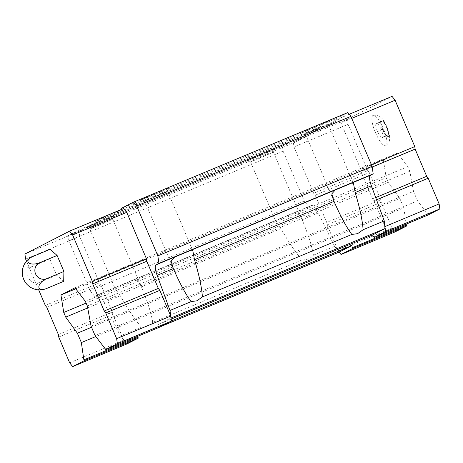 <?xml version="1.0" encoding="UTF-8"?>
<svg xmlns="http://www.w3.org/2000/svg" width="463" height="463" viewBox="0 0 463 463"><rect width="100%" height="100%" fill="white"/><g stroke="black" fill="none" stroke-linecap="round" stroke-linejoin="round"><path stroke-width="0.35" stroke-dasharray="2.31 1.74" d="M380.736 121.937L382.814 120.872L386.802 127.267L388.7 134.733L386.622 135.804L382.635 129.403L380.736 121.937L375.377 124.177L377.461 123.112L381.443 129.507L383.347 136.973L381.263 138.043L377.281 131.642L375.377 124.177M171.466 320.94L137.65 335.067L125.178 341.462L120.322 335.906L104.094 302.495A12.05 3.229 67.3 0 0 97.485 294.89A12.05 3.229 67.3 0 0 97.421 294.919L94.614 296.355L90.059 290.59L68.871 240.673L68.142 235.65L80.689 229.214L82.206 231.141L95.476 224.335L95.112 221.823L106.646 215.908L108.163 217.83L121.433 211.03L121.219 209.554M126.787 344.015L123.465 339.506L112.827 314.435L112.463 311.923L100.928 284.751L99.406 282.824L79.729 236.46L78.999 231.436L123.702 208.518M349.235 114.274L337.961 118.985L341 122.828L360.677 169.192L361.042 171.709L372.576 198.882L374.098 200.803L384.736 225.875M337.961 118.985L335.507 120.241L335.328 118.985L347.875 112.555M320.905 126.376L321.663 127.337L309.55 133.547L309.371 132.291L320.905 126.376L106.646 215.908M395.147 231.876L392.109 228.033L381.188 202.296L327.086 224.908L326.722 222.39L315.187 195.218L313.665 193.297L293.988 146.933L293.258 141.904L295.707 140.648L296.47 141.609L82.206 231.141M327.086 224.908L337.73 249.974L334.581 246.374L318.353 212.963L302.142 219.74L298.467 213.171L293.519 212.974L276.405 220.128L275.78 221.366L280.995 228.577C288.866 242.606 295.926 253.053 302.171 259.917L152.732 322.364C151.332 313.474 147.57 301.65 141.446 286.886L137.771 280.318L132.829 280.121L115.709 287.274L115.09 288.518L120.299 295.724C128.17 309.759 135.231 320.205 141.475 327.069L120.322 335.906M296.47 141.609L309.735 134.808L309.55 133.547L295.707 140.648L294.948 139.681L282.401 146.117L283.13 151.146L304.318 201.058L308.873 206.822L311.686 205.387A12.05 3.229 67.3 0 1 311.744 205.358A12.05 3.229 67.3 0 1 318.353 212.963M170.477 315.407L170.743 318.104L158.271 324.499L171.2 319.094M171.038 317.983L170.743 318.104M105.5 348.789L159.602 326.178L158.271 324.499M428.316 214.873L417.522 200.826L95.06 335.571M427.962 214.039L373.861 236.651M417.522 200.826L413.517 191.393L91.061 326.143M413.517 191.393L409.813 171.281L87.351 306.026M409.813 171.281L407.834 166.622L85.371 301.367M407.834 166.622L397.451 153.039L74.989 287.783M397.451 153.039L383.405 160.239L75.758 288.796M383.405 160.239L386.2 177.711L333.348 199.802M333.343 199.802L86.112 303.109M386.2 177.711L388.179 182.37L87.698 307.93M388.179 182.37L399.818 198.419L91.524 327.243M399.818 198.419L403.823 207.846L95.829 336.543M137.65 335.067L137.824 336.26M403.823 207.846L406.184 224.121M160.794 326.583L125.178 341.462M141.475 327.069C146.528 326.982 150.278 325.42 152.732 322.364M302.171 259.917C307.224 259.836 310.974 258.267 313.428 255.211C312.021 246.328 308.26 234.504 302.142 219.74M334.581 246.374L313.428 255.211M339.437 251.93L337.73 249.974L339.13 252.057M308.873 206.822L94.614 296.355M304.318 201.058L90.059 290.59M283.13 151.146L68.871 240.673M282.401 146.117L68.142 235.65M96.657 223.571A15.065 0.301 157 0 0 114.129 215.839A15.065 0.301 157 0 0 100.141 221.441A15.065 0.301 157 0 0 86.402 227.611A15.065 0.301 157 0 0 96.657 223.571M257.353 156.419A15.065 0.301 157 0 0 274.825 148.692A15.065 0.301 157 0 0 260.837 154.295A15.065 0.301 157 0 0 247.092 160.464A15.065 0.301 157 0 0 257.353 156.419M294.948 139.681L80.689 229.214M309.735 134.808L95.476 224.335M309.371 132.291L95.112 221.823M322.427 128.297L335.692 121.497L335.507 120.241L321.663 127.337L322.427 128.297L108.163 217.83M335.692 121.497L121.433 211.03M335.328 118.985L121.069 208.518M312.149 128.326A15.065 0.301 157 0 0 329.621 120.6A15.065 0.301 157 0 0 315.639 126.202A15.065 0.301 157 0 0 301.893 132.372A15.065 0.301 157 0 0 312.149 128.326M151.453 195.479A15.065 0.301 157 0 0 168.926 187.746A15.065 0.301 157 0 0 154.943 193.349A15.065 0.301 157 0 0 141.198 199.518A15.065 0.301 157 0 0 151.453 195.479M153.097 197.556L167.548 191.161L147.905 199.31L144.618 200.901L153.097 197.556M313.792 130.41L328.238 124.015L308.595 132.158L305.314 133.749L313.792 130.41M258.996 158.502L273.442 152.107L253.799 160.25L250.512 161.842L258.996 158.502M98.301 225.649L112.746 219.254L93.104 227.402L89.822 228.994L98.301 225.649M351.735 118.343L341 122.828M371.419 164.706L360.677 169.192M372.206 167.045L361.042 171.709M375.701 197.574L372.576 198.882M376.517 199.796L374.098 200.803M392.109 228.033L338.007 250.639M381.188 202.296L380.823 199.784L326.722 222.39M380.823 199.784L369.289 172.612L315.187 195.218M369.289 172.612L367.767 170.685L313.665 193.297M367.767 170.685L348.089 124.321L293.988 146.933M348.089 124.321L347.36 119.298L293.258 141.904M347.36 119.298L392.063 96.379M375.435 132.592A16.419 4.404 67.3 0 1 373.271 115.351A16.419 4.404 67.3 0 1 383.422 128.876A16.419 4.404 67.3 0 1 385.91 145.602A16.419 4.404 67.3 0 1 375.435 132.592M159.955 327.011L159.602 326.178M69.647 362.778L123.748 340.172M58.726 337.047L112.827 314.435M58.361 334.529L112.463 311.923M46.827 307.357L100.928 284.751M45.305 305.435L99.406 282.824M38.707 289.879L26.513 261.155M25.627 259.072L79.729 236.46M24.898 254.042L78.999 231.436M63.697 281.33L56.694 275.172L49.9 259.164L50.102 249.308M40.35 289.896A8.699 4.04 165.7 0 1 34.511 287.338A8.699 4.04 165.7 0 1 39.482 282.366A8.699 8.38 -117.1 0 1 28.353 277.592A8.699 8.38 -117.1 0 1 32.688 266.358L49.9 259.164M32.688 266.358A8.699 4.341 -31.9 0 1 25.181 265.542A8.699 4.341 -31.9 0 1 29.973 258.082M31.762 257.029A8.699 4.341 -31.9 0 1 32.89 256.502M39.482 282.366L56.694 275.172M386.802 127.267L381.443 129.507M382.814 120.872L377.461 123.112M388.7 134.733L383.347 136.973M386.622 135.804L381.263 138.043M382.635 129.403L377.281 131.642M382.554 129.443A9.04 2.425 67.3 0 1 382.739 120.577A9.04 2.425 67.3 0 1 388.856 134.988A9.04 2.425 67.3 0 1 382.554 129.443M120.299 295.724L104.094 302.495M280.995 228.577L141.446 286.886M115.837 287.222L97.421 294.919M276.533 220.075L132.574 280.231M311.686 205.387L293.27 213.078M115.709 287.274L97.485 294.89M276.405 220.128L132.829 280.121M311.744 205.358L293.519 212.974M144.612 200.896L172.323 266.179M168.926 187.746L167.542 191.167L192.816 250.691M144.618 200.901L141.198 199.518M301.893 132.372L305.314 133.749L333.024 199.044M329.621 120.6L328.238 124.02L353.506 183.545M247.092 160.464L250.512 161.842L275.78 221.372M273.442 152.107L301.61 218.472M273.442 152.113L274.825 148.692M86.402 227.611L89.822 228.994L115.084 288.518M114.129 215.839L112.746 219.259L140.914 285.619M373.271 115.351C375.997 114.963 378.387 115.594 380.453 117.249C382.67 118.285 385.338 122.776 388.463 130.716C391.148 141.041 388.972 142.645 385.91 145.602"/><path stroke-width="0.69" d="M121.219 209.554L121.069 208.518L133.616 202.082L347.875 112.555L350.908 116.398L372.096 166.31L373.19 173.851L370.383 175.292A12.05 3.229 67.3 0 0 371.384 185.779L384.249 220.915L385.008 228.572L171.038 317.983M191.277 250.136L192.811 250.691L194.483 259.697C199.148 275.207 201.787 287.61 202.4 296.905L196.925 300.8L191.144 301.604C185.686 294.335 179.754 283.315 173.33 268.534L171.096 261.045L174.534 257.133L351.973 182.983L353.506 183.545L355.179 192.55C359.844 208.061 362.483 220.457 363.096 229.752L357.615 233.653L351.839 234.457C346.382 227.188 340.45 216.163 334.026 201.388L331.792 193.893L335.229 189.98M384.249 220.915L363.096 229.752M173.33 268.534L157.125 275.311A12.05 3.229 67.3 0 1 156.124 264.824L158.931 263.383L157.837 255.842L136.649 205.931L133.616 202.082M351.839 234.457L202.4 296.905M350.908 116.398L136.649 205.931M372.096 166.31L157.837 255.842M373.19 173.851L158.931 263.383M157.125 275.311L169.99 310.447L171.489 321.096L159.955 327.011L105.853 349.617L95.06 335.571L91.061 326.143L87.351 306.026L85.371 301.367L74.989 287.783L60.942 294.989L63.744 312.461L65.717 317.114L77.356 333.163L81.361 342.591L83.867 359.878L137.968 337.267L138.321 338.1L126.787 344.015L72.685 366.621L69.647 362.778L58.726 337.047L58.361 334.529L46.827 307.357L45.305 305.435L38.707 289.879M191.144 301.604L169.99 310.447M385.008 228.572L372.53 234.967L171.2 319.094M384.736 225.875L385.748 231.564L374.214 237.478L372.53 234.967M75.758 288.796L60.942 294.989M86.112 303.109L63.744 312.461M87.698 307.93L65.717 317.114M91.524 327.243L77.356 333.163M95.829 336.543L81.361 342.591M137.824 336.26L137.968 337.267M406.184 224.121L406.329 225.128L352.227 247.74L351.909 245.54L171.466 320.94M351.909 245.54L339.437 251.93L160.794 326.583M26.513 261.155L25.627 259.072L24.898 254.042L69.6 231.124L123.702 208.518L126.74 212.361L146.418 258.724L146.783 261.242L158.317 288.414L159.839 290.336L170.477 315.407M352.227 247.74L352.58 248.567L341.046 254.482L339.13 252.057M349.235 114.274L392.063 96.379L395.101 100.222L351.735 118.343M395.101 100.222L414.779 146.586L371.419 164.706M414.779 146.586L415.143 149.103L372.206 167.045M415.143 149.103L426.678 176.276L375.701 197.574M426.678 176.276L428.2 178.197L376.517 199.796M428.2 178.197L439.121 203.928L385.019 226.54M439.121 203.928L439.85 208.958L385.748 231.564M439.85 208.958L428.316 214.873L374.214 237.478M406.329 225.128L406.682 225.961L352.58 248.567M406.682 225.961L395.147 231.876L341.046 254.482M69.6 231.124L72.639 234.967L126.74 212.361M72.639 234.967L92.316 281.33L146.418 258.724M92.316 281.33L92.681 283.848L146.783 261.242M92.681 283.848L104.216 311.02L158.317 288.414M104.216 311.02L105.738 312.942L159.839 290.336M105.738 312.942L116.659 338.679L170.76 316.067M116.659 338.679L117.388 343.702L171.489 321.096M117.388 343.702L105.853 349.617M83.867 359.878L84.22 360.706L138.321 338.1M84.22 360.706L72.685 366.621M57.105 255.466L39.893 262.66A8.699 4.04 -14.3 0 1 28.897 263.001A8.699 4.04 -14.3 0 1 31.953 256.93A8.699 4.04 -14.3 0 1 32.89 256.502L50.102 249.308L57.105 255.466L63.906 271.474L63.697 281.33L46.485 288.524A8.699 4.04 165.7 0 1 40.35 289.896A17.397 17.397 0 0 1 29.973 258.082A8.699 4.341 -31.9 0 1 31.027 257.428A8.699 4.341 -31.9 0 1 31.762 257.029M39.893 262.66A8.699 8.38 62.9 0 0 35.564 273.893A8.699 8.38 62.9 0 0 46.694 278.668L63.906 271.474M46.694 278.668A8.699 4.341 148.1 0 0 38.857 286.829A8.699 4.341 148.1 0 0 46.485 288.524M334.026 201.388L194.483 259.697M371.384 185.779L355.179 192.55M370.383 175.292L351.973 182.983M174.534 257.133L156.124 264.824M172.323 266.179L172.786 267.261M333.024 199.044L333.482 200.114M31.953 256.93A17.397 17.397 0 0 0 31.027 257.428"/></g></svg>
